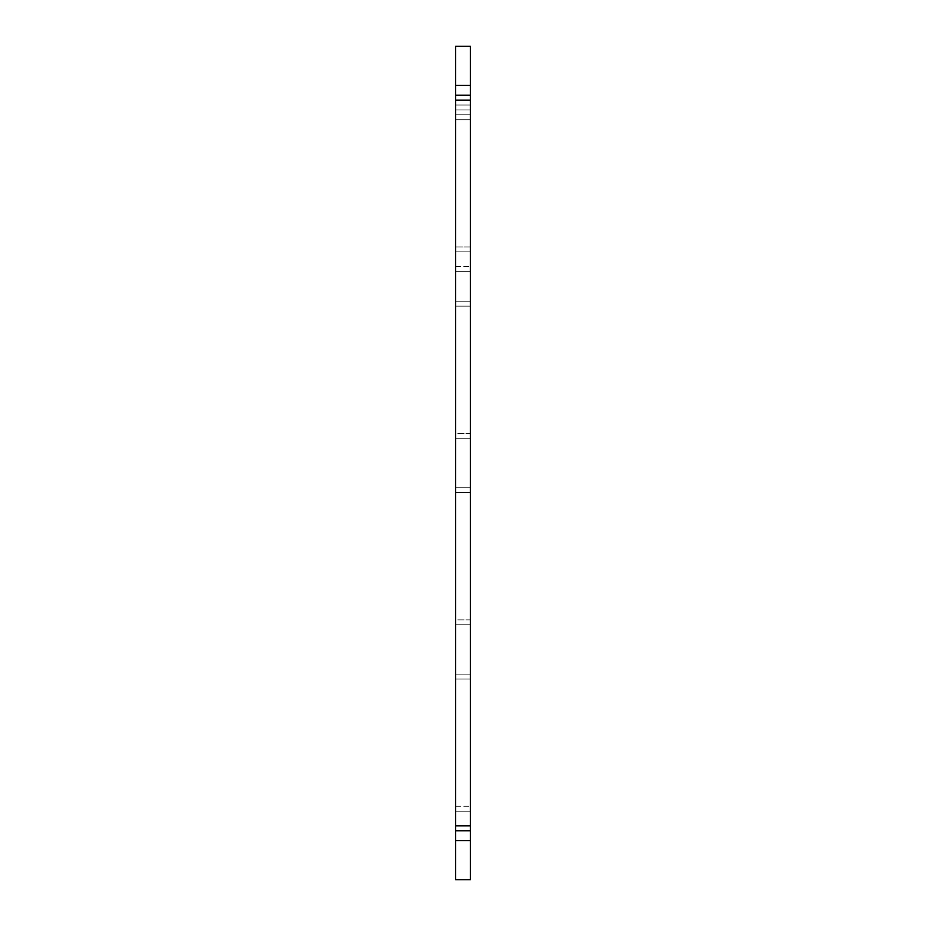 <?xml version="1.0" encoding="UTF-8"?>
<svg xmlns="http://www.w3.org/2000/svg" width="926" height="926" viewBox="0 0 926 926"><rect width="100%" height="100%" fill="white"/><g stroke="black" fill="none" stroke-linecap="round" stroke-linejoin="round"><path stroke-width="0.69" stroke-dasharray="4.63 3.47" d="M470.339 95.239L455.661 95.239L455.661 46.3L455.661 879.7L455.661 830.761L455.661 879.7L470.339 879.7L470.339 95.239L455.661 95.239L470.339 95.239L470.339 85.447L470.339 95.239L455.661 95.239L470.339 95.239L470.339 46.3L470.339 85.447L470.339 46.3L455.661 46.3L455.661 95.239M470.339 46.3L455.661 46.3L470.339 46.3M470.339 830.761L455.661 830.761L470.339 830.761L455.661 830.761L470.339 830.761L470.339 879.7L455.661 879.7L470.339 879.7L470.339 830.761L455.661 830.761M470.339 105.02L470.339 109.916L470.339 105.02L455.661 105.02L470.339 105.02L470.339 109.916L470.339 105.02L455.661 105.02L455.661 109.916L455.661 105.02L470.339 105.02M455.661 109.916L455.661 105.02L455.661 109.916L470.339 109.916L470.339 266.514L470.339 109.916L470.339 266.514L470.339 109.916L455.661 109.916L470.339 109.916L455.661 109.916L455.661 266.514L455.661 109.916M455.661 271.411L470.339 271.411L470.339 266.514L470.339 271.411L470.339 266.514L470.339 271.411L455.661 271.411L455.661 266.514L455.661 271.411L470.339 271.411L455.661 271.411L455.661 266.514L455.661 271.411M470.339 246.941L470.339 114.812L470.339 251.837L470.339 114.812L470.339 251.837L470.339 114.812L470.339 251.837L470.339 114.812L470.339 251.837L470.339 114.812L470.339 251.837L470.339 246.941L455.661 246.941L455.661 114.812L470.339 114.812L470.339 119.709L470.339 114.812L455.661 114.812L455.661 119.709L455.661 114.812L470.339 114.812L455.661 114.812L455.661 119.709L455.661 114.812L470.339 114.812L455.661 114.812L455.661 119.709L455.661 114.812L470.339 114.812L455.661 114.812L455.661 119.709L455.661 114.812L470.339 114.812L455.661 114.812L455.661 119.709L455.661 114.812L470.339 114.812L455.661 114.812L455.661 119.709L455.661 114.812L470.339 114.812L455.661 114.812L455.661 119.709L470.339 119.709L455.661 119.709L470.339 119.709L455.661 119.709L470.339 119.709L455.661 119.709L470.339 119.709L455.661 119.709L470.339 119.709L455.661 119.709L470.339 119.709L455.661 119.709L470.339 119.709L455.661 119.709L455.661 251.837L470.339 251.837L455.661 251.837L455.661 119.709L455.661 251.837L470.339 251.837L455.661 251.837L455.661 119.709L455.661 251.837L470.339 251.837L455.661 251.837L455.661 119.709L455.661 251.837L470.339 251.837L455.661 251.837L455.661 119.709L455.661 251.837L470.339 251.837L455.661 251.837L455.661 119.709L455.661 251.837L470.339 251.837L455.661 251.837L455.661 119.709L455.661 251.837L470.339 251.837L455.661 251.837L455.661 246.941L470.339 246.941M470.339 433.391L470.339 301.263L470.339 438.287L470.339 301.263L470.339 438.287L470.339 301.263L470.339 438.287L470.339 301.263L470.339 438.287L470.339 301.263L470.339 438.287L470.339 301.263L470.339 438.287L470.339 301.263L470.339 438.287L470.339 301.263L470.339 438.287L470.339 301.263L470.339 438.287L470.339 301.263L470.339 433.391L455.661 433.391L455.661 301.263L470.339 301.263L470.339 306.159L470.339 301.263L455.661 301.263L455.661 306.159L455.661 301.263L470.339 301.263L455.661 301.263L455.661 306.159L455.661 301.263L470.339 301.263L455.661 301.263L455.661 306.159L455.661 301.263L470.339 301.263L455.661 301.263L455.661 306.159L455.661 301.263L470.339 301.263L455.661 301.263L455.661 306.159L455.661 301.263L470.339 301.263L455.661 301.263L455.661 306.159L455.661 301.263L470.339 301.263L455.661 301.263L455.661 306.159L455.661 301.263L470.339 301.263L455.661 301.263L455.661 306.159L455.661 301.263L470.339 301.263L455.661 301.263L455.661 306.159L455.661 301.263L470.339 301.263L455.661 301.263L455.661 306.159L455.661 301.263L470.339 301.263L455.661 301.263L455.661 306.159L455.661 301.263L470.339 301.263L455.661 301.263L455.661 306.159L470.339 306.159L455.661 306.159L470.339 306.159L455.661 306.159L470.339 306.159L455.661 306.159L470.339 306.159L455.661 306.159L470.339 306.159L455.661 306.159L470.339 306.159L455.661 306.159L470.339 306.159L455.661 306.159L470.339 306.159L455.661 306.159L470.339 306.159L455.661 306.159L470.339 306.159L455.661 306.159L470.339 306.159L455.661 306.159L470.339 306.159L455.661 306.159L455.661 438.287L470.339 438.287L455.661 438.287L455.661 306.159L455.661 438.287L470.339 438.287L455.661 438.287L455.661 306.159L455.661 438.287L470.339 438.287L455.661 438.287L455.661 306.159L455.661 438.287L470.339 438.287L455.661 438.287L455.661 433.391L455.661 438.287L470.339 438.287L455.661 438.287L455.661 306.159L455.661 438.287L470.339 438.287L455.661 438.287L455.661 433.391L455.661 438.287L470.339 438.287L455.661 438.287L455.661 306.159L455.661 438.287L470.339 438.287L455.661 438.287L455.661 306.159L455.661 438.287L470.339 438.287L455.661 438.287L455.661 306.159L455.661 438.287L470.339 438.287L455.661 438.287L455.661 306.159L455.661 438.287L470.339 438.287L455.661 438.287L455.661 306.159L455.661 438.287L470.339 438.287L455.661 438.287L455.661 433.391L470.339 433.391M470.339 619.841L470.339 487.713L470.339 624.737L470.339 487.713L470.339 624.737L470.339 487.713L470.339 624.737L470.339 487.713L470.339 624.737L470.339 487.713L470.339 624.737L470.339 487.713L470.339 624.737L470.339 487.713L470.339 624.737L470.339 487.713L470.339 624.737L470.339 487.713L470.339 624.737L470.339 487.713L470.339 619.841L455.661 619.841L455.661 487.713L470.339 487.713L470.339 492.609L470.339 487.713L455.661 487.713L455.661 492.609L455.661 487.713L470.339 487.713L455.661 487.713L455.661 492.609L455.661 487.713L470.339 487.713L455.661 487.713L455.661 492.609L455.661 487.713L470.339 487.713L455.661 487.713L455.661 492.609L455.661 487.713L470.339 487.713L455.661 487.713L455.661 492.609L455.661 487.713L470.339 487.713L455.661 487.713L455.661 492.609L455.661 487.713L470.339 487.713L455.661 487.713L455.661 492.609L455.661 487.713L470.339 487.713L455.661 487.713L455.661 492.609L455.661 487.713L470.339 487.713L455.661 487.713L455.661 492.609L455.661 487.713L470.339 487.713L455.661 487.713L455.661 492.609L455.661 487.713L470.339 487.713L455.661 487.713L455.661 492.609L455.661 487.713L470.339 487.713L455.661 487.713L455.661 492.609L470.339 492.609L455.661 492.609L470.339 492.609L455.661 492.609L470.339 492.609L455.661 492.609L470.339 492.609L455.661 492.609L470.339 492.609L455.661 492.609L470.339 492.609L455.661 492.609L470.339 492.609L455.661 492.609L470.339 492.609L455.661 492.609L470.339 492.609L455.661 492.609L470.339 492.609L455.661 492.609L470.339 492.609L455.661 492.609L470.339 492.609L455.661 492.609L455.661 624.737L470.339 624.737L455.661 624.737L455.661 492.609L455.661 624.737L470.339 624.737L455.661 624.737L455.661 492.609L455.661 624.737L470.339 624.737L455.661 624.737L455.661 492.609L455.661 624.737L470.339 624.737L455.661 624.737L455.661 619.841L455.661 624.737L470.339 624.737L455.661 624.737L455.661 492.609L455.661 624.737L470.339 624.737L455.661 624.737L455.661 492.609L455.661 624.737L470.339 624.737L455.661 624.737L455.661 492.609L455.661 624.737L470.339 624.737L455.661 624.737L455.661 619.841L455.661 624.737L470.339 624.737L455.661 624.737L455.661 492.609L455.661 624.737L470.339 624.737L455.661 624.737L455.661 492.609L455.661 624.737L470.339 624.737L455.661 624.737L455.661 492.609L455.661 624.737L470.339 624.737L455.661 624.737L455.661 619.841L470.339 619.841M455.661 811.188L470.339 811.188L470.339 674.163L470.339 811.188L470.339 674.163L470.339 811.188L470.339 674.163L470.339 811.188L470.339 674.163L470.339 811.188L470.339 674.163L470.339 811.188L470.339 674.163L470.339 811.188L470.339 674.163L470.339 811.188L470.339 674.163L470.339 811.188L470.339 674.163L470.339 811.188L470.339 674.163L470.339 811.188L455.661 811.188L455.661 806.291L455.661 811.188L470.339 811.188L455.661 811.188L455.661 674.163L470.339 674.163L470.339 806.291L470.339 674.163L455.661 674.163L455.661 679.059L455.661 674.163L470.339 674.163L455.661 674.163L455.661 679.059L455.661 674.163L470.339 674.163L455.661 674.163L455.661 679.059L455.661 674.163L470.339 674.163L455.661 674.163L455.661 679.059L455.661 674.163L470.339 674.163L455.661 674.163L455.661 679.059L455.661 674.163L470.339 674.163L455.661 674.163L455.661 679.059L455.661 674.163L470.339 674.163L455.661 674.163L455.661 679.059L455.661 674.163L470.339 674.163L455.661 674.163L455.661 679.059L455.661 674.163L470.339 674.163L455.661 674.163L455.661 679.059L455.661 674.163L470.339 674.163L455.661 674.163L455.661 679.059L455.661 674.163L470.339 674.163L455.661 674.163L455.661 679.059L455.661 674.163L470.339 674.163L455.661 674.163L455.661 679.059L470.339 679.059L455.661 679.059L470.339 679.059L455.661 679.059L470.339 679.059L455.661 679.059L470.339 679.059L455.661 679.059L470.339 679.059L455.661 679.059L470.339 679.059L455.661 679.059L470.339 679.059L455.661 679.059L470.339 679.059L455.661 679.059L470.339 679.059L455.661 679.059L470.339 679.059L455.661 679.059L470.339 679.059L455.661 679.059L470.339 679.059L455.661 679.059L455.661 811.188L470.339 811.188L455.661 811.188L455.661 679.059L455.661 811.188L470.339 811.188L455.661 811.188L455.661 679.059L455.661 811.188L470.339 811.188L455.661 811.188L455.661 679.059L455.661 811.188L470.339 811.188L455.661 811.188L455.661 679.059L455.661 811.188L470.339 811.188L455.661 811.188L455.661 679.059L455.661 811.188L470.339 811.188L455.661 811.188L455.661 679.059L455.661 811.188L470.339 811.188L455.661 811.188L455.661 679.059L455.661 811.188L470.339 811.188L455.661 811.188L455.661 679.059L455.661 811.188L470.339 811.188L455.661 811.188L455.661 679.059L455.661 811.188L470.339 811.188L455.661 811.188L455.661 679.059L455.661 811.188M470.339 85.447L455.661 85.447M470.339 100.135L455.661 100.135M470.339 825.865L455.661 825.865M470.339 840.553L455.661 840.553M455.661 266.514L470.339 266.514L455.661 266.514M455.661 806.291L470.339 806.291L455.661 806.291"/><path stroke-width="1.39" d="M470.339 879.7L455.661 879.7L455.661 46.3L470.339 46.3L470.339 879.7M470.339 830.761L455.661 830.761M470.339 95.239L455.661 95.239M470.339 840.553L455.661 840.553M470.339 825.865L455.661 825.865M470.339 100.135L455.661 100.135M470.339 85.447L455.661 85.447"/></g></svg>
